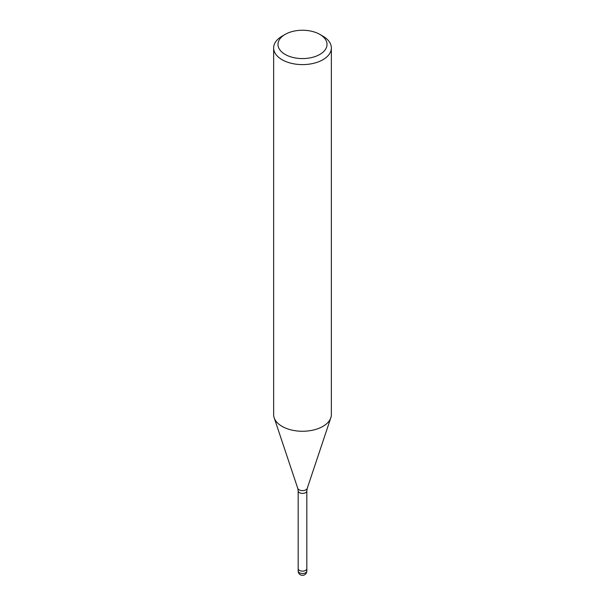 <?xml version="1.0" encoding="UTF-8"?>
<svg xmlns="http://www.w3.org/2000/svg" width="605" height="605" viewBox="0 0 605 605"><rect width="100%" height="100%" fill="white"/><g stroke="black" fill="none" stroke-linecap="round" stroke-linejoin="round"><path stroke-width="0.91" d="M306.826 568.602A4.326 2.496 180 0 1 306.826 568.647A4.326 2.496 180 0 1 305.563 570.409A4.326 2.496 180 0 1 300.844 570.954A4.326 2.496 180 0 1 298.174 568.647A4.326 2.496 180 0 1 298.174 568.602M319.841 34.394L322.904 36.164A28.858 16.66 180 0 1 331.358 47.946A28.858 16.66 180 0 1 322.904 59.729A28.858 16.66 180 0 1 291.459 63.336A28.858 16.66 180 0 1 273.641 47.946A28.858 16.66 180 0 1 282.096 36.164L285.159 34.394A24.525 14.165 180 0 1 319.841 34.394A24.525 14.165 180 0 1 319.841 54.427A24.525 14.165 180 0 1 285.159 54.427A24.525 14.165 180 0 1 285.159 34.394L282.096 36.164M331.358 47.946L331.358 414.599A28.858 16.66 180 0 1 322.904 426.381A28.858 16.66 180 0 1 291.459 429.996A28.858 16.66 180 0 1 273.641 414.599L273.641 47.946M330.829 417.76A28.858 16.66 180 0 1 322.904 426.381M306.826 570.999A4.326 2.496 180 0 1 305.563 572.769A4.326 2.496 180 0 1 303.619 573.419A4.326 2.496 180 0 1 298.174 570.999A4.326 4.326 0 0 0 304.663 574.75A4.326 4.326 0 0 0 306.826 570.999L306.826 568.647A4.326 2.496 180 0 1 303.619 571.059A4.326 2.496 180 0 1 298.174 568.647L298.174 490.897L297.766 488.371L274.209 417.873M297.766 488.371A4.817 2.783 180 0 0 301.086 490.504A4.817 2.783 180 0 0 305.911 489.816A4.817 2.783 180 0 0 307.234 488.371L306.826 490.897A4.326 2.496 180 0 1 305.563 492.659A4.326 2.496 180 0 1 300.844 493.204A4.326 2.496 180 0 1 298.174 490.897M307.234 488.371L330.791 417.873M306.826 568.647L306.826 490.897M298.174 570.999L298.174 568.647"/></g></svg>
